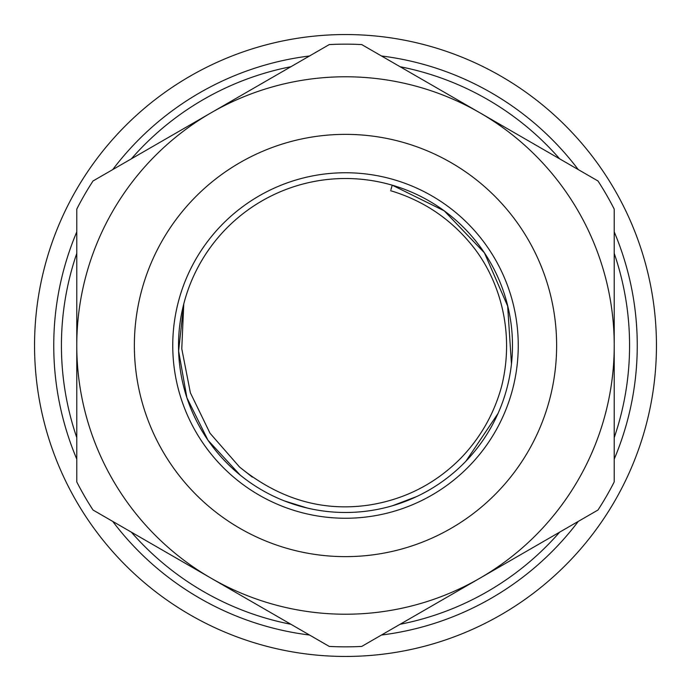 <?xml version="1.0" encoding="UTF-8"?>
<svg xmlns="http://www.w3.org/2000/svg" width="691" height="691" viewBox="0 0 691 691"><rect width="100%" height="100%" fill="white"/><g stroke="black" fill="none" stroke-linecap="round" stroke-linejoin="round"><path stroke-width="1.04" d="M345.5 34.55A310.95 310.95 0 0 0 34.55 345.5A310.95 310.95 0 0 0 345.5 656.45A310.95 310.95 0 0 0 656.45 345.5A310.95 310.95 0 0 0 345.5 34.55M637.257 345.5A291.757 291.757 0 0 0 614.221 231.882A291.757 291.757 0 0 1 614.221 459.118A291.757 291.757 0 0 0 637.257 345.5M578.255 169.58A291.757 291.757 0 0 0 381.467 55.971A291.757 291.757 0 0 1 578.255 169.58M309.533 55.971A291.757 291.757 0 0 0 112.745 169.58A291.757 291.757 0 0 1 309.533 55.971M76.779 231.882A291.757 291.757 0 0 0 76.779 459.118A291.757 291.757 0 0 1 76.779 231.882M511.461 364.027L507.66 306.096L484.426 252.846L444.244 210.859L392.238 185.179L390.942 189.619L391.788 186.725M345.474 178.511A166.989 166.989 0 0 0 303.988 507.246A166.989 166.989 0 0 0 507.246 387.012A166.989 166.989 0 0 0 345.5 178.511A166.989 166.989 0 0 0 183.754 303.988L178.615 351.019L186.89 397.731L208 440.245L240.235 475.14M345.5 172.75A172.75 172.75 0 0 1 518.25 345.5A172.75 172.75 0 0 1 345.5 518.25A172.75 172.75 0 0 1 172.75 345.5A172.75 172.75 0 0 1 345.5 172.75M345.5 556.635A211.135 211.135 0 0 0 556.635 345.5A211.135 211.135 0 0 0 345.5 134.365A211.135 211.135 0 0 0 134.365 345.5A211.135 211.135 0 0 0 345.5 556.635M76.779 345.5A268.721 268.721 0 0 0 76.779 345.509L76.779 209.114A301.354 301.354 0 0 1 93.026 180.973L211.135 112.78A268.721 268.721 0 0 0 211.135 578.22A268.721 268.721 0 0 0 211.144 578.22L93.026 510.027A301.354 301.354 0 0 1 76.779 481.886L76.779 345.5M479.865 578.22L479.865 578.22A268.721 268.721 0 0 0 479.865 112.78A268.721 268.721 0 0 0 211.135 112.78L329.253 44.587A301.354 301.354 0 0 1 361.747 44.587L597.974 180.973A301.354 301.354 0 0 1 614.221 209.114L614.221 481.886A301.354 301.354 0 0 1 597.974 510.027L361.747 646.413A301.354 301.354 0 0 1 329.253 646.413L211.135 578.22A268.721 268.721 0 0 0 479.865 578.22M112.745 521.42A291.757 291.757 0 0 0 309.533 635.029A291.757 291.757 0 0 1 112.745 521.42M381.467 635.029A291.757 291.757 0 0 0 578.255 521.42A291.757 291.757 0 0 1 381.467 635.029M284.571 500.975L307.391 508.084M392.471 505.752L416.768 496.518M465.907 461.217L498.03 413.477M183.754 303.988L181.776 348.782L190.396 392.851L210.021 433.231L239.561 467.038L252.31 477.118M614.221 437.628A284.079 284.079 0 0 0 614.221 253.372M559.65 158.844A284.079 284.079 0 0 0 400.08 66.716M290.92 66.716A284.079 284.079 0 0 0 131.35 158.844M76.779 253.372A284.079 284.079 0 0 0 76.779 437.628M131.35 532.156A284.079 284.079 0 0 0 290.92 624.284M400.08 624.284A284.079 284.079 0 0 0 559.65 532.156M239.561 467.047C279.492 499.368 322.878 512.005 369.711 504.957C405.081 499.248 435.399 483.717 460.672 458.349C480.418 437.861 494.065 413.9 501.588 386.459C515.46 330.868 498.747 278.343 472.195 245.616C450.67 218.9 423.488 200.597 390.622 190.707"/></g></svg>
